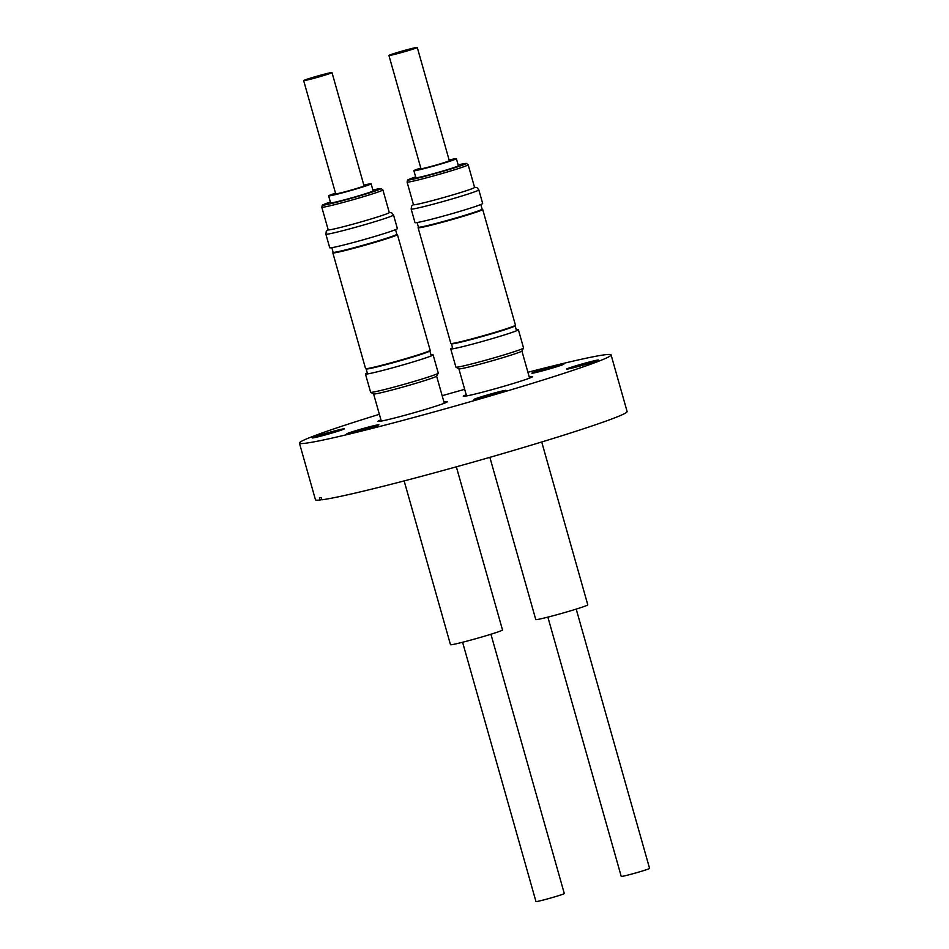 <?xml version="1.0" encoding="UTF-8"?>
<svg xmlns="http://www.w3.org/2000/svg" width="949" height="949" viewBox="0 0 949 949"><rect width="100%" height="100%" fill="white"/><g stroke="black" fill="none" stroke-linecap="round" stroke-linejoin="round"><path stroke-width="1.42" d="M489.862 457.335L535.77 619.555A27.035 1.127 -15.8 0 0 568.641 611.393A27.035 1.127 -15.8 0 0 587.787 604.833L541.713 441.985M547.87 617.111L621.239 876.413A14.721 0.617 -15.8 0 0 642.153 871.063A14.721 0.617 -15.8 0 0 649.579 868.394L576.209 609.104M516.268 329.813A35.16 1.471 164.2 0 1 518.391 329.73A35.16 1.471 164.2 0 1 518.379 329.801A35.16 1.471 164.2 0 1 509.791 333.194A35.16 1.471 164.2 0 1 473.349 343.906A35.16 1.471 164.2 0 1 450.775 348.924A35.16 1.471 164.2 0 1 450.728 348.876A35.16 1.471 164.2 0 1 452.578 347.844M450.728 348.876L455.9 367.133A35.16 1.471 -15.8 0 0 455.935 367.18L458.913 368.841A32.741 1.364 -15.8 0 0 479.945 364.167A32.741 1.364 -15.8 0 0 513.884 354.191A32.741 1.364 -15.8 0 0 521.879 351.023L523.54 348.058A35.16 1.471 -15.8 0 0 523.551 347.986L518.391 329.73M455.935 367.18A35.16 1.471 -15.8 0 0 478.51 362.162A35.16 1.471 -15.8 0 0 514.963 351.45A35.16 1.471 -15.8 0 0 523.54 348.058M418.106 227.736L450.846 343.467A33.571 1.4 -15.8 0 0 450.894 343.514L451.475 343.835A33.096 1.376 -15.8 0 0 491.677 333.787A33.096 1.376 -15.8 0 0 515.105 325.827L515.437 325.246A33.571 1.4 -15.8 0 0 515.449 325.187L482.697 209.456A33.571 1.4 -15.8 0 0 482.661 209.409A33.571 1.4 -15.8 0 1 458.913 217.594A33.571 1.4 -15.8 0 1 418.106 227.736A33.571 1.4 -15.8 0 1 418.118 227.677L418.414 227.131M417.121 222.529L418.426 227.155A33.096 1.376 -15.8 0 0 458.675 217.155A33.096 1.376 -15.8 0 0 482.116 209.136L480.811 204.51M450.894 343.514A33.571 1.4 -15.8 0 0 491.665 333.324A33.571 1.4 -15.8 0 0 515.437 325.246M414.998 222.612A35.16 1.471 -15.8 0 0 437.667 217.641A35.16 1.471 -15.8 0 0 475.046 206.609A35.16 1.471 -15.8 0 0 482.661 203.466L478.818 189.883A35.16 1.471 164.2 0 1 471.19 193.015A35.16 1.471 164.2 0 1 433.823 204.047A35.16 1.471 164.2 0 1 411.154 209.029L414.998 222.612M407.074 182.054L413.479 204.699A31.744 1.329 -15.8 0 0 433.942 200.203A31.744 1.329 -15.8 0 0 467.691 190.251A31.744 1.329 -15.8 0 0 474.571 187.416L468.154 164.77A31.744 1.329 164.2 0 1 461.285 167.593A31.744 1.329 164.2 0 1 427.536 177.558A31.744 1.329 164.2 0 1 407.074 182.054C408.319 179.076 405.009 180.951 414.701 177.226L415.65 176.905A29.977 1.246 -15.8 0 0 414.784 177.202A29.977 1.246 -15.8 0 0 418.9 177.866A29.977 1.246 -15.8 0 0 459.482 166.217A29.977 1.246 -15.8 0 0 458.153 164.889L466.244 163.394L468.154 164.77M449.126 160.025A22.088 0.925 164.2 0 1 455.65 158.649A22.088 0.925 164.2 0 1 456.398 158.685L458.379 165.695A22.088 0.925 164.2 0 1 440.087 171.828A22.088 0.925 164.2 0 1 416.635 177.76A22.088 0.925 164.2 0 1 415.887 177.724L413.894 170.701A22.088 0.925 164.2 0 1 420.798 168.044M456.398 158.685A22.088 0.925 164.2 0 1 438.094 164.806A22.088 0.925 164.2 0 1 414.654 170.737A22.088 0.925 164.2 0 1 413.894 170.701M409.849 50.119A14.721 0.617 -15.8 0 0 417.275 47.45A14.721 0.617 -15.8 0 0 396.362 52.8A14.721 0.617 -15.8 0 0 388.936 55.469A14.721 0.617 -15.8 0 0 409.849 50.119M388.936 55.469L420.976 168.697A14.721 0.617 -15.8 0 0 441.89 163.347A14.721 0.617 -15.8 0 0 449.316 160.689L417.275 47.45M404.144 480.918L450.49 644.691A27.035 1.127 -15.8 0 0 483.361 636.53A27.035 1.127 -15.8 0 0 502.507 629.97L456.35 466.825M462.59 642.248L535.971 901.55A14.721 0.617 -15.8 0 0 556.873 896.2A14.721 0.617 -15.8 0 0 564.299 893.531L490.93 634.24M430.988 354.95A35.16 1.471 164.2 0 1 433.112 354.867A35.16 1.471 164.2 0 1 433.1 354.938A35.16 1.471 164.2 0 1 424.511 358.331A35.16 1.471 164.2 0 1 388.07 369.042A35.16 1.471 164.2 0 1 365.495 374.06A35.16 1.471 164.2 0 1 365.448 374.013A35.16 1.471 164.2 0 1 367.299 372.981M381.284 421.083L373.609 393.954A32.741 1.364 -15.8 0 0 394.665 389.304A32.741 1.364 -15.8 0 0 428.604 379.327A32.741 1.364 -15.8 0 0 436.599 376.16L438.26 373.194A35.16 1.471 -15.8 0 0 438.272 373.123L433.112 354.867M373.633 393.977L370.668 392.317A35.16 1.471 -15.8 0 0 370.668 392.317A35.16 1.471 -15.8 0 0 393.242 387.299A35.16 1.471 -15.8 0 0 429.683 376.587A35.16 1.471 -15.8 0 0 438.26 373.194M333.146 252.268L332.838 252.814A33.571 1.4 -15.8 0 0 332.826 252.873L365.567 368.592A33.571 1.4 -15.8 0 0 365.614 368.651L366.195 368.971A33.096 1.376 -15.8 0 0 406.397 358.924A33.096 1.376 -15.8 0 0 429.838 350.964L430.158 350.383A33.571 1.4 -15.8 0 0 430.17 350.323L397.417 234.593A33.571 1.4 -15.8 0 0 397.382 234.545L396.836 234.237M331.842 247.665L333.146 252.292A33.096 1.376 -15.8 0 0 373.396 242.292A33.096 1.376 -15.8 0 0 396.836 234.273L395.531 229.646M365.614 368.651A33.571 1.4 -15.8 0 0 406.386 358.461A33.571 1.4 -15.8 0 0 430.158 350.383M332.826 252.873A33.571 1.4 -15.8 0 0 373.645 242.73A33.571 1.4 -15.8 0 0 397.417 234.593M329.718 247.748A35.16 1.471 -15.8 0 0 352.387 242.778A35.16 1.471 -15.8 0 0 389.766 231.746A35.16 1.471 -15.8 0 0 397.382 228.602L393.538 215.02A35.16 1.471 164.2 0 1 385.923 218.151A35.16 1.471 164.2 0 1 348.544 229.183A35.16 1.471 164.2 0 1 325.875 234.166L329.718 247.748M321.794 207.19L328.2 229.836A31.744 1.329 -15.8 0 0 348.663 225.34A31.744 1.329 -15.8 0 0 382.411 215.376A31.744 1.329 -15.8 0 0 389.292 212.552L382.886 189.907A31.744 1.329 164.2 0 1 376.006 192.73A31.744 1.329 164.2 0 1 342.257 202.695A31.744 1.329 164.2 0 1 321.794 207.19C323.04 204.213 319.742 206.087 329.422 202.362L330.371 202.042M363.847 185.162A22.088 0.925 164.2 0 1 370.371 183.786A22.088 0.925 164.2 0 1 371.118 183.821L373.111 190.832A22.088 0.925 164.2 0 1 354.807 196.965A22.088 0.925 164.2 0 1 331.355 202.896A22.088 0.925 164.2 0 1 330.608 202.861L328.615 195.838A22.088 0.925 164.2 0 1 335.519 193.181M371.118 183.821A22.088 0.925 164.2 0 1 352.826 189.942A22.088 0.925 164.2 0 1 329.374 195.874A22.088 0.925 164.2 0 1 328.615 195.838M324.57 75.256A14.721 0.617 -15.8 0 0 331.996 72.587A14.721 0.617 -15.8 0 0 311.082 77.937A14.721 0.617 -15.8 0 0 303.656 80.606A14.721 0.617 -15.8 0 0 324.57 75.256M303.656 80.606L335.709 193.833A14.721 0.617 -15.8 0 0 356.61 188.483A14.721 0.617 -15.8 0 0 364.036 185.814L331.996 72.587M324 433.895A16.608 0.688 164.2 0 1 344.19 428.912A16.608 0.688 164.2 0 1 332.423 432.898A16.608 0.688 164.2 0 1 312.257 437.94A16.608 0.688 164.2 0 1 324 433.895M335.685 431.925A15.433 0.641 -15.8 0 0 324.617 434.986A15.433 0.641 -15.8 0 0 321.082 436.054M358.663 429.814A16.608 0.688 164.2 0 1 378.853 424.832A16.608 0.688 164.2 0 1 367.085 428.829A16.608 0.688 164.2 0 1 346.919 433.871A16.608 0.688 164.2 0 1 358.663 429.814M370.347 427.845A15.433 0.641 -15.8 0 0 359.28 430.917A15.433 0.641 -15.8 0 0 355.745 431.985M485.829 395.413A16.608 0.688 164.2 0 1 506.007 390.419A16.608 0.688 164.2 0 1 494.251 394.416A16.608 0.688 164.2 0 1 474.085 399.458A16.608 0.688 164.2 0 1 485.829 395.413M497.501 393.444A15.433 0.641 -15.8 0 0 486.446 396.504A15.433 0.641 -15.8 0 0 482.899 397.572M578.321 365.068A16.608 0.688 164.2 0 1 598.511 360.086A16.608 0.688 164.2 0 1 586.755 364.084A16.608 0.688 164.2 0 1 566.577 369.125A16.608 0.688 164.2 0 1 578.321 365.068M590.005 363.099A15.433 0.641 -15.8 0 0 578.949 366.172A15.433 0.641 -15.8 0 0 575.402 367.239M543.658 369.149A16.608 0.688 164.2 0 1 563.848 364.167A16.608 0.688 164.2 0 1 552.093 368.153A16.608 0.688 164.2 0 1 531.914 373.194A16.608 0.688 164.2 0 1 543.658 369.149M555.343 367.18A15.433 0.641 -15.8 0 0 544.287 370.24A15.433 0.641 -15.8 0 0 540.74 371.308M527.917 372.269A161.947 6.762 164.2 0 1 611.085 354.902L627.111 411.522A161.947 6.762 164.2 0 1 512.365 450.787A161.947 6.762 164.2 0 1 321.913 499.803L321.272 497.549A161.947 6.762 164.2 0 1 319.422 497.762L320.062 500.028A161.947 6.762 164.2 0 1 315.448 499.72L299.421 443.1A161.947 6.762 164.2 0 1 379.363 414.31M611.085 354.902A161.947 6.762 164.2 0 1 496.339 394.167A161.947 6.762 164.2 0 1 299.421 443.1M443.954 402.056A35.979 1.507 164.2 0 1 447.228 401.842A35.979 1.507 164.2 0 1 421.747 410.502A35.979 1.507 164.2 0 1 378.046 421.415A35.979 1.507 164.2 0 1 380.94 419.885M529.234 376.919A35.979 1.507 164.2 0 1 532.508 376.706A35.979 1.507 164.2 0 1 507.027 385.365A35.979 1.507 164.2 0 1 463.314 396.279A35.979 1.507 164.2 0 1 466.22 394.748M320.062 500.028L321.83 499.506M442.151 395.709A161.947 6.762 164.2 0 1 464.69 389.327M330.382 202.054A29.977 1.246 -15.8 0 0 329.505 202.339A29.977 1.246 -15.8 0 0 333.621 203.003A29.977 1.246 -15.8 0 0 374.203 191.354A29.977 1.246 -15.8 0 0 372.874 190.025L380.964 188.531L382.886 189.907M529.566 378.117L521.891 350.988M516.541 330.774L515.129 325.792M411.154 209.029L411.569 206.135L413.432 204.521M444.298 403.254L436.611 376.124M431.261 355.899L429.85 350.928M325.875 234.166L326.29 231.271L328.152 229.658M393.538 215.02L391.664 212.766L389.232 212.374M367.571 373.93L366.16 368.947M370.62 392.269L365.448 374.013M478.818 189.883L476.944 187.629L474.512 187.238M452.851 348.793L451.439 343.811M466.552 395.947L458.877 368.817"/></g></svg>
